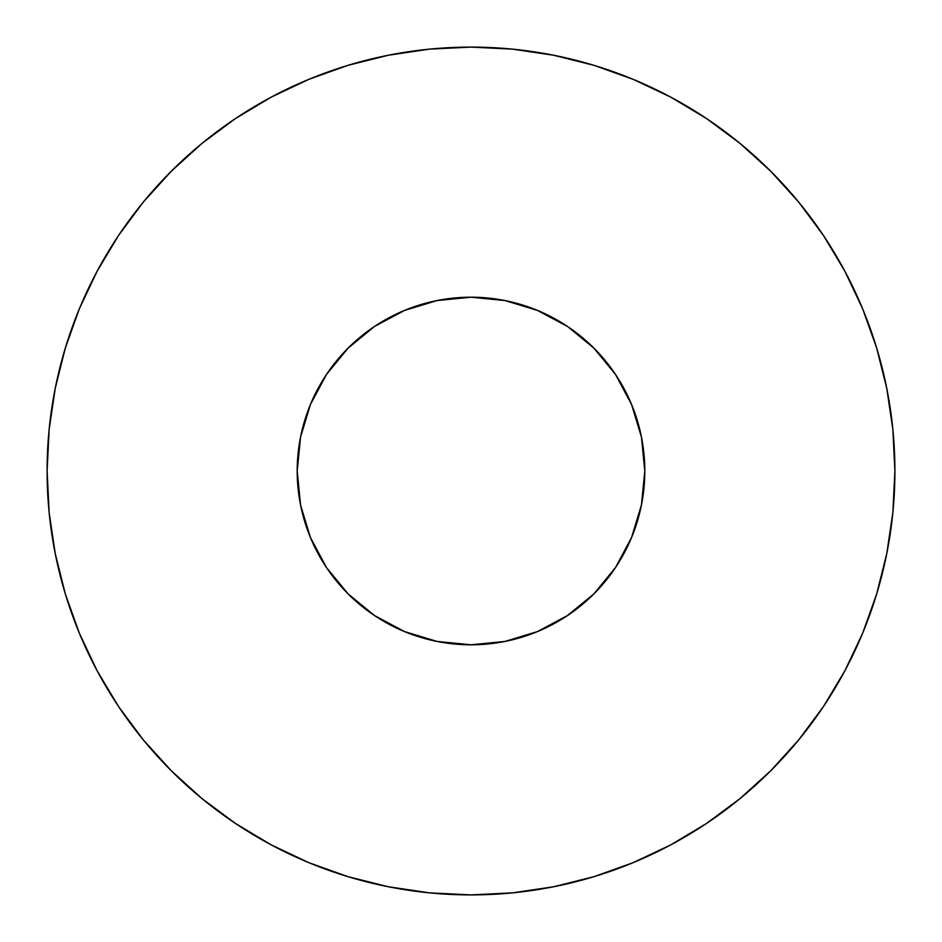 <?xml version="1.0" encoding="UTF-8"?>
<svg xmlns="http://www.w3.org/2000/svg" width="942" height="942" viewBox="0 0 942 942"><rect width="100%" height="100%" fill="white"/><g stroke="black" fill="none" stroke-linecap="round" stroke-linejoin="round"><path stroke-width="1.41" d="M504.912 641.455L471 644.799A173.799 173.799 0 0 1 297.201 471A173.799 173.799 0 0 1 471 297.201L504.912 300.545L537.505 310.436L567.555 326.497L593.896 348.104L615.503 374.445L631.564 404.495L641.455 437.088L644.799 471L641.455 504.912L631.564 537.505L615.503 567.555L593.896 593.896L567.555 615.503L537.505 631.564L504.912 641.455L471 644.799L437.088 641.455L404.495 631.564L374.445 615.503L348.104 593.896L326.497 567.555L310.436 537.505L300.545 504.912L297.201 471L300.545 437.088L310.436 404.495L326.497 374.445L348.104 348.104L374.445 326.497L404.495 310.436L437.088 300.545L471 297.201L504.912 300.545M471 47.1A423.9 423.9 0 0 1 894.9 471A423.9 423.9 0 0 1 471 894.9L512.554 892.863L553.696 886.752L594.049 876.649L633.224 862.637L670.822 844.844L706.512 823.461L739.917 798.675L770.744 770.744L798.675 739.917L823.461 706.512L844.844 670.822L862.637 633.224L876.649 594.049L886.752 553.696L892.863 512.554L894.9 471L892.863 429.446L886.752 388.304L876.649 347.951L862.637 308.776L844.844 271.178L823.461 235.488L798.675 202.083L770.744 171.256L739.917 143.325L706.512 118.539L670.822 97.156L633.224 79.364L594.049 65.351L553.696 55.248L512.554 49.137L471 47.1L429.446 49.137L388.304 55.248L347.951 65.351L308.776 79.364L271.178 97.156L235.488 118.539L202.083 143.325L171.256 171.256L143.325 202.083L118.539 235.488L97.156 271.178L79.364 308.776L65.351 347.951L55.248 388.304L49.137 429.446L47.1 471L49.137 512.554L55.248 553.696L65.351 594.049L79.364 633.224L97.156 670.822L118.539 706.512L143.325 739.917L171.256 770.744L202.083 798.675L235.488 823.461L271.178 844.844L308.776 862.637L347.951 876.649L388.304 886.752L429.446 892.863L471 894.9A423.9 423.9 0 0 1 47.1 471A423.9 423.9 0 0 1 471 47.1M347.951 65.351L308.776 79.364M118.539 235.488L97.156 271.178M65.351 594.049L79.364 633.224M235.488 823.461L271.178 844.844M594.049 876.649L633.224 862.637M823.461 706.512L844.844 670.822M876.649 347.951L862.637 308.776M706.512 118.539L670.822 97.156M437.088 300.545L471 297.201A173.799 173.799 0 0 1 644.799 471A173.799 173.799 0 0 1 471 644.799L437.088 641.455M326.497 567.555L310.436 537.505M300.545 504.912L297.201 471L300.545 437.088M374.445 326.497L404.495 310.436M615.503 374.445L631.564 404.495M641.455 437.088L644.799 471L641.455 504.912M567.555 615.503L537.505 631.564"/></g></svg>
